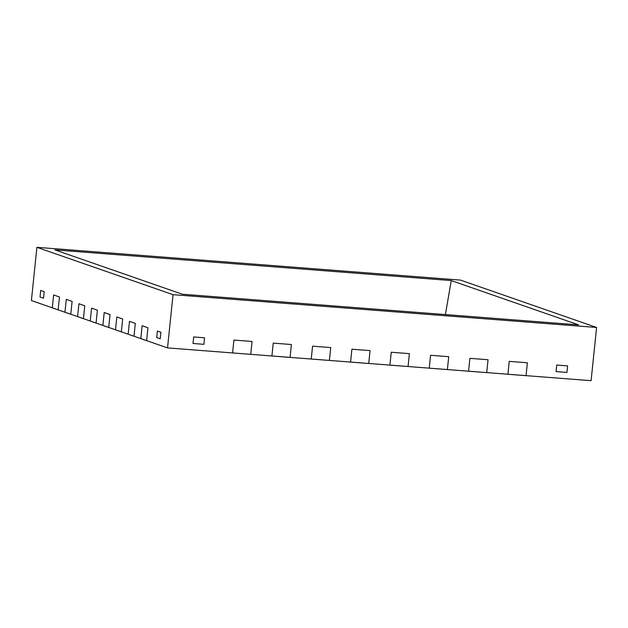 <?xml version="1.0" encoding="UTF-8"?>
<svg xmlns="http://www.w3.org/2000/svg" width="628" height="628" viewBox="0 0 628 628"><rect width="100%" height="100%" fill="white"/><g stroke="black" fill="none" stroke-linecap="round" stroke-linejoin="round"><path stroke-width="0.94" d="M40.702 290.458L44.203 291.675L43.528 298.198L40.027 296.981L40.702 290.458L40.027 296.981L43.528 298.198L44.203 291.675L40.702 290.458M157.393 331.05L160.894 332.267L160.219 338.79L156.717 337.574L157.393 331.05L156.717 337.574L160.219 338.79L160.894 332.267L157.393 331.05M193.675 336.961L204.563 337.801L203.888 344.325L193 343.485L193.675 336.961L193 343.485L203.888 344.325L204.563 337.801L193.675 336.961M556.73 365.049L567.618 365.896L566.943 372.42L556.055 371.58L556.73 365.049L556.055 371.58L566.943 372.42L567.618 365.896L556.73 365.049M36.903 247.322L31.4 300.545L64.951 312.218L66.278 299.352L72.11 301.385L70.783 314.243L77.589 316.614L78.916 303.748L84.749 305.781L83.422 318.639L90.228 321.01L91.562 308.152L97.395 310.177L96.06 323.043L102.874 325.406L104.201 312.548L110.033 314.573L108.707 327.439L115.513 329.802L116.839 316.944L122.672 318.969L121.345 331.835L128.151 334.206L129.486 321.34L135.318 323.373L133.984 336.231L140.798 338.602L142.124 325.736L147.957 327.769L146.63 340.627L167.535 347.904L232.58 352.936L233.914 340.07L252.064 341.475L250.737 354.341L271.916 355.982L273.243 343.116L291.392 344.521L290.065 357.387L311.245 359.02L312.571 346.161L330.728 347.567L329.394 360.425L350.573 362.066L351.908 349.199L370.057 350.605L368.73 363.471L389.909 365.111L391.236 352.245L409.385 353.65L408.059 366.517L468.567 371.195L469.901 358.337L488.05 359.742L486.724 372.6L507.903 374.241L509.23 361.375L527.379 362.78L526.052 375.646L591.097 380.678L596.6 327.455L460.465 280.096L36.903 247.322L173.038 294.673L596.6 327.455M429.238 368.181L430.565 355.291L448.722 356.696L447.387 369.586L429.238 368.181L430.565 355.291L448.722 356.696L447.387 369.554L429.112 368.141M52.305 307.822L53.639 294.956L59.472 296.989L58.137 309.879L52.305 307.853L53.639 294.956L59.472 296.989L58.137 309.847L52.305 307.822M451.226 280.567L54.887 249.897L182.277 294.21L578.608 324.88L451.226 280.567L445.417 314.573M167.535 347.904L173.038 294.673M350.573 362.097L368.722 363.502L350.573 362.097L351.908 349.199L370.057 350.605L368.73 363.471L350.455 362.058M90.228 321.01L96.06 323.075L90.228 321.041L91.562 308.152L97.395 310.177L96.06 323.043L90.228 321.01M389.902 365.143L408.059 366.517L389.784 365.096M389.909 365.111L391.236 352.245L409.385 353.65L408.059 366.517L389.909 365.111M311.245 359.051L329.394 360.425L311.127 359.012M311.245 359.02L312.571 346.161L330.728 347.567L329.394 360.425L311.245 359.02M271.908 356.013L290.065 357.418L271.908 356.013L273.243 343.116L291.392 344.521L290.065 357.387L271.791 355.966M232.58 352.967L250.737 354.341L232.462 352.928M232.58 352.936L233.914 340.07L252.064 341.475L250.737 354.341L232.58 352.936M128.151 334.206L133.984 336.263L128.151 334.206L129.486 321.34L135.318 323.373L133.984 336.231L128.151 334.206M115.513 329.802L121.345 331.867L115.505 329.833L116.839 316.944L122.672 318.969L121.345 331.835L115.513 329.802M102.874 325.406L108.699 327.471L102.866 325.437L104.201 312.548L110.033 314.573L108.707 327.439L102.874 325.406M77.589 316.614L83.422 318.679L77.582 316.645L78.916 303.748L84.749 305.781L83.422 318.639L77.589 316.614M64.951 312.218L70.776 314.275L64.943 312.249L66.278 299.352L72.11 301.385L70.783 314.243L64.951 312.218M468.567 371.226L486.724 372.6L468.449 371.187M468.567 371.195L469.901 358.337L488.05 359.742L486.724 372.6L468.567 371.195M507.895 374.272L526.052 375.677L527.379 362.78L509.23 361.375L507.903 374.241L526.052 375.646L507.777 374.233M140.798 338.602L146.622 340.659L140.79 338.633L142.124 325.736L147.957 327.769L146.63 340.627L140.798 338.602"/></g></svg>
